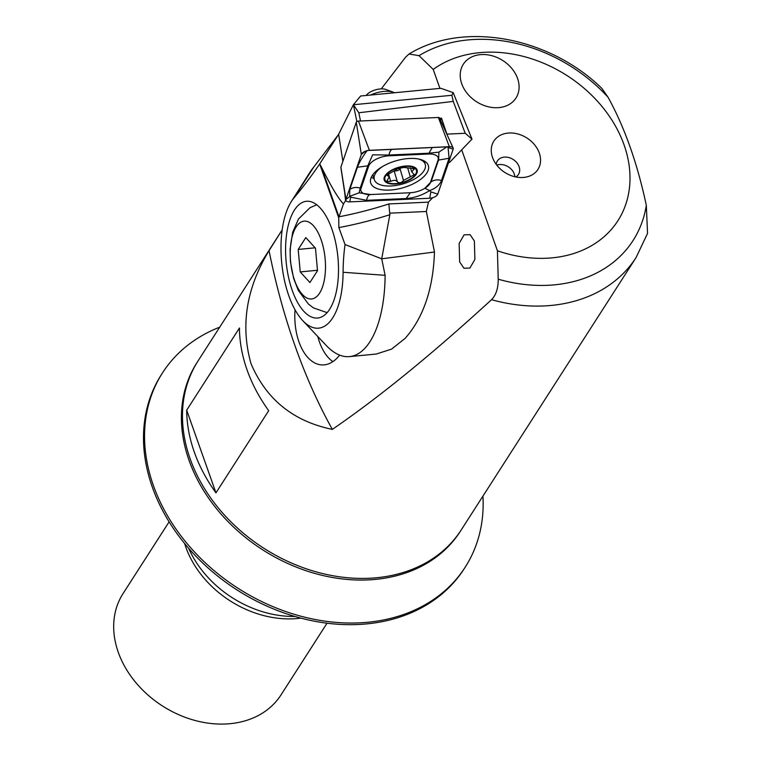 <?xml version="1.0" encoding="UTF-8"?>
<svg xmlns="http://www.w3.org/2000/svg" width="762" height="762" viewBox="0 0 762 762"><rect width="100%" height="100%" fill="white"/><g stroke="black" fill="none" stroke-linecap="round" stroke-linejoin="round"><path stroke-width="1.14" d="M496.776 165.135A12.506 9.773 -147.3 0 1 514.312 174.069A12.506 9.773 -147.3 0 1 514.893 176.765M496.195 164.363A12.506 9.773 -147.3 0 1 497.386 160.953A12.506 9.773 -147.3 0 1 508.74 157.524A12.506 9.773 -147.3 0 1 519.074 166.64A12.506 9.773 -147.3 0 1 518.446 174.469A12.506 9.773 -147.3 0 1 515.836 176.975M492.528 157.496A26.194 20.46 -147.3 0 1 508.054 133.083A26.194 20.46 -147.3 0 1 539.286 153.01A26.194 20.46 -147.3 0 1 523.18 177.47A26.194 20.46 -147.3 0 1 492.681 157.896A26.194 20.46 -147.3 0 1 492.528 157.496M459.638 261.861L459.134 243.44L464.115 234.829L470.097 234.658L474.383 241.021L474.888 259.442L469.897 268.053L463.925 268.224L459.638 261.861M295.037 309.791A49.263 28.175 -89.5 0 0 298.971 341.909A49.263 28.175 -89.5 0 0 322.555 364.941A49.263 28.175 -89.5 0 0 339.633 355.121M317.811 336.556A49.263 28.175 -89.5 0 0 319.497 342.081A49.263 28.175 -89.5 0 0 332.851 361.636M461.686 149.838L497.434 250.784L498.205 279.197C498.272 288.274 496.043 295.104 491.519 299.695C432.187 354.101 379.133 397.326 332.346 429.387C293.427 421.357 266.329 399.498 251.069 363.817C240.268 325.831 246.259 288.103 269.053 250.65L282.188 229.857M332.346 429.387A492.614 281.759 90.5 0 1 295.123 346.11A492.614 281.759 90.5 0 1 269.053 250.65M281.902 230.295L198.072 360.893A156.381 122.139 32.7 0 0 218.523 508.206A156.381 122.139 32.7 0 0 376.552 577.748A156.381 122.139 32.7 0 0 461.286 529.847L636.089 257.527L647.548 233.382L646.309 205.302C637.384 163.382 624.63 127.349 608.028 97.203L601.78 88.306C549.412 37.128 463.801 20.45 409.042 54.007L419.043 55.664L433.216 69.428L439.922 88.382M497.434 250.784A121.196 94.659 32.7 0 0 552.24 257.842A121.196 94.659 32.7 0 0 624.068 144.875A121.196 94.659 32.7 0 0 479.584 52.664A121.196 94.659 32.7 0 0 433.216 69.428M517.569 78.448A31.28 24.432 32.7 0 0 491.728 55.655A31.28 24.432 32.7 0 0 463.334 64.227A31.28 24.432 32.7 0 0 461.743 83.801A31.28 24.432 32.7 0 0 487.585 106.594A31.28 24.432 32.7 0 0 515.979 98.022A31.28 24.432 32.7 0 0 517.569 78.448A31.28 24.432 32.7 0 0 491.728 55.655A31.28 24.432 32.7 0 0 463.334 64.227A31.28 24.432 32.7 0 0 461.743 83.801A31.28 24.432 32.7 0 0 487.585 106.594A31.28 24.432 32.7 0 0 515.979 98.022A31.28 24.432 32.7 0 0 517.569 78.448M381.248 88.887L405.622 57.131L409.042 54.007M186.68 410.185L239.439 328.003A156.381 122.139 32.7 0 0 268.71 410.67L215.96 492.852L186.68 410.185A156.381 122.139 32.7 0 0 215.96 492.852M188.624 548.249A97.746 76.343 32.7 0 0 294.875 616.458M329.622 309.296A58.645 25.984 84.5 0 1 317.64 318.03A58.645 25.984 84.5 0 1 288.446 276.873A58.645 25.984 84.5 0 1 294.465 210.017A58.645 25.984 84.5 0 1 306.438 201.282A58.645 25.984 84.5 0 1 335.632 242.44A58.645 25.984 84.5 0 1 329.622 309.296M338.318 134.817L313.649 167.221L293.951 197.949A68.809 30.49 -95.5 0 0 291.322 201.549A68.809 30.49 -95.5 0 0 281.692 262.566A68.809 30.49 -95.5 0 0 302.752 320.64L326.45 345.681A100.089 44.348 -95.5 0 0 349.51 356.606A100.089 44.348 -95.5 0 0 369.951 341.69A100.089 44.348 -95.5 0 0 385.115 275.32L343.091 272.272A109.471 48.501 84.5 0 1 345.043 244.564L338.871 227.59L338.719 217.77L343.472 203.911C338.461 198.825 331.041 186.395 321.212 166.64L319.697 163.925L338.642 134.274L353.406 104.708L358.826 112.766L453.257 101.394L451.866 95.288L353.492 104.727M349.51 356.606L376.238 354.044L391.601 349.11L405.203 338.309C423.482 317.506 433.235 288.741 434.464 252.041L381.714 258.804L385.115 275.32M313.649 167.221A100.089 44.348 -95.5 0 0 309.953 172.26A100.089 44.348 -95.5 0 0 309.82 172.46L291.322 201.549M344.643 192.272L345.596 200.625L343.472 203.911M339.061 216.779A195.482 90.44 163.4 0 0 388.868 203.94L389.849 214.703L381.714 258.804L345.043 244.564M432.683 197.71L428.425 202.14L426.358 211.493L434.464 251.908M302.752 320.64A68.809 30.49 -95.5 0 0 343.091 272.272M293.951 197.949A891.397 394.954 -95.5 0 0 319.669 163.982L319.697 163.925M356.854 121.596L353.406 104.708L360.617 96.002L440.903 88.297L453.19 92.64L471.992 139.132L449.504 162.477L448.58 162.525M447.065 134.655L441.484 118.12L440.646 120.558M446.418 133.245L446.589 132.75M439.579 118.205L441.484 118.12M453.257 101.394L465.201 133.283L471.992 139.132M453.19 92.64L451.866 95.288M447.256 134.093L465.201 133.283M358.826 112.766L360.502 120.996M409.699 158.458A30.109 13.926 163.4 0 0 370.694 182.861A30.109 13.926 163.4 0 0 389.392 190.1A30.109 13.926 163.4 0 0 428.406 165.706A30.109 13.926 163.4 0 0 409.699 158.458M361.045 188.385A15.64 7.239 163.4 0 0 370.656 194.548L410.261 192.748A15.64 7.239 163.4 0 0 410.985 192.7A15.64 7.239 163.4 0 0 423.805 188.89A15.64 7.239 163.4 0 0 430.416 182.461L438.045 160.172A15.64 7.239 163.4 0 0 428.435 154.019L388.839 155.819A15.64 7.239 163.4 0 0 368.675 166.097L361.045 188.385L360.188 188.109L359.14 192.815L370.656 194.548M349.663 196.529L349.768 189.548L357.407 167.259C359.131 162.592 362.388 157.01 367.189 150.524L447.075 146.847L448.075 147.485L449.094 158.248L441.465 180.537C439.674 184.995 435.75 188.338 429.682 190.567C422.129 195.291 414.29 197.939 406.184 198.53L366.579 200.33L350.663 197.167L350.634 195.967L345.929 199.415A6.258 2.896 163.4 0 0 345.843 200.187A6.258 2.896 163.4 0 0 349.777 201.882L429.701 198.244A6.258 2.896 163.4 0 0 437.759 194.129L453.161 149.152A6.258 2.896 163.4 0 0 453.142 148.019A6.258 2.896 163.4 0 0 449.323 146.685L369.399 150.324A6.258 2.896 163.4 0 0 369.103 150.333A6.258 2.896 163.4 0 0 363.979 151.867A6.258 2.896 163.4 0 0 361.331 154.429L345.929 199.415L340.881 167.183A1.686 0.781 163.4 0 0 340.852 167.392A1.686 0.781 163.4 0 0 340.938 167.573M439.407 118.12A1.686 0.781 163.4 0 0 439.407 117.815A1.686 0.781 163.4 0 0 438.379 117.462L358.454 121.091A1.686 0.781 163.4 0 0 356.283 122.206L340.881 167.183M430.416 182.461L424.844 188.29L429.682 190.567L430.892 191.891L437.759 194.129M441.465 180.537A10.944 9.22 -161.1 0 0 431.044 181.975L438.674 159.687L438.883 152.143L428.587 153.229L388.982 155.029L372.628 154.829L367.817 165.821L368.675 166.097M366.579 200.33A10.944 4.591 -92.6 0 1 370.275 194.577L410.823 192.71M359.14 192.815L350.634 195.967M446.78 146.933L438.883 152.143M414.49 174.879L411.671 171.764L414.623 168.688L403.736 167.411L397.621 168.831L386.81 175.108L389.23 176.794L386.696 181.356L390.706 181.346C393.935 179.889 396.164 180.061 397.383 181.861C399.593 183.385 401.622 182.899 403.479 180.394L414.442 174.631M394.506 92.745A19.545 9.049 163.4 0 0 393.478 92.297A19.545 9.049 163.4 0 0 370.637 95.04M393.478 92.297L386.039 89.516A12.116 5.61 163.4 0 0 366.217 95.402L366.179 95.469M382.915 166.278A26.584 12.297 163.4 0 0 374.056 177.775A26.584 12.297 163.4 0 0 374.294 179.584A26.584 12.297 163.4 0 0 399.507 184.785A26.584 12.297 163.4 0 0 425.501 166.249A26.584 12.297 163.4 0 0 425.263 164.43A26.584 12.297 163.4 0 0 418.557 159.02M400.841 166.735A17.202 7.963 163.4 0 0 384.019 178.727A17.202 7.963 163.4 0 0 400.488 183.271A17.202 7.963 163.4 0 0 417.309 171.269A17.202 7.963 163.4 0 0 400.841 166.735M410.451 167.859L411.671 171.764M384.781 178.556A16.421 7.601 163.4 0 0 400.498 182.89A16.421 7.601 163.4 0 0 416.557 171.44A16.421 7.601 163.4 0 0 400.841 167.107A16.421 7.601 163.4 0 0 384.781 178.556M388.258 173.307L389.23 176.794M387.325 174.022L387.782 175.565M401.841 167.049A5.639 2.61 163.4 0 0 400.04 168.821L403.479 180.394M400.04 168.821A3.219 1.486 -16.6 0 1 397.859 170.507A3.219 1.486 -16.6 0 1 394.735 170.812M388.306 173.279L390.706 181.346M319.573 293.151A39.1 17.326 -95.5 0 0 321.04 239.506A39.1 17.326 -95.5 0 0 296.132 226.962A39.1 17.326 -95.5 0 0 294.665 280.607A39.1 17.326 -95.5 0 0 319.573 293.151M309.905 282.531L300.238 271.92L298.19 249.441L305.8 237.582L315.468 248.193L317.516 270.672L309.905 282.531M317.487 270.262L300.238 271.92M315.125 247.812L298.19 249.441M460.753 530.666A156.381 122.139 -147.3 0 1 319.03 574.567A156.381 122.139 -147.3 0 1 189.176 460.715A156.381 122.139 -147.3 0 1 197.549 361.721M482.927 496.129A179.842 140.465 -147.3 0 1 465.201 567.176A179.842 140.465 -147.3 0 1 302.152 616.544A179.842 140.465 -147.3 0 1 153.486 485.785A179.842 140.465 -147.3 0 1 162.506 372.875A179.842 140.465 -147.3 0 1 219.713 327.174M465.201 567.176L464.144 568.823A179.842 140.465 -147.3 0 1 301.095 618.182A179.842 140.465 -147.3 0 1 152.429 487.423A179.842 140.465 -147.3 0 1 161.449 374.523L162.506 372.875M327.031 623.202L280.978 694.954A93.831 73.285 -147.3 0 1 253.698 717.728A93.831 73.285 -147.3 0 1 144.751 692.087A93.831 73.285 -147.3 0 1 123.044 593.579L169.107 521.827M300.857 618.125A93.831 73.285 -147.3 0 1 184.623 543.506M491.519 299.695A156.381 122.139 32.7 0 0 551.364 305.419A156.381 122.139 32.7 0 0 636.089 257.527M498.205 279.197A144.656 112.986 32.7 0 0 554.698 284.817A144.656 112.986 32.7 0 0 646.309 205.302M608.028 97.203A144.656 112.986 32.7 0 0 467.982 39.929A144.656 112.986 32.7 0 0 419.043 55.664M430.844 252.384L434.464 252.041M338.642 134.274L342.881 161.334M389.849 214.703A203.302 94.059 -16.6 0 1 338.871 227.59M388.868 203.94L428.425 202.14M426.358 211.493L389.773 213.16M319.669 163.982L338.719 217.77M321.212 166.64L339.014 216.922M371.294 177.26A30.109 13.926 163.4 0 0 373.999 178.584M372.38 175.317A29.08 13.449 163.4 0 0 373.142 175.698M356.283 122.206L361.331 154.429L365.636 151.105M358.454 121.091L369.399 150.324L368.837 150.362M438.379 117.462L449.323 146.685L447.075 146.847M424.529 161.963A30.109 13.926 163.4 0 0 424.834 161.344M448.075 147.485L453.161 149.152M350.663 197.167L349.777 201.882M430.892 191.891L429.701 198.244M357.407 167.259L367.817 165.821L360.188 188.109A10.944 9.22 -161.1 0 0 349.768 189.548M392.678 149.276A10.944 4.591 -92.6 0 0 388.982 155.029L388.839 155.819M432.283 147.476L428.435 154.019M449.094 158.248L438.045 160.172M406.184 198.53L410.261 192.748M412.918 167.678L413.537 169.764M407.746 168.202L410.366 176.994M394.183 171.079L397.383 181.861M340.852 167.392L345.843 200.187M439.407 117.815L453.142 148.019M423.805 188.89L424.91 188.262M424.234 160.982L425.263 164.43M372.837 174.669L374.294 179.584M316.754 204.768L310.001 207.712L298.475 219.018L292.665 232.286L290.084 249.479L290.455 261.871L293.627 278.397L298.304 290.37L308.391 304.028L313.477 307.915L327.108 312.639"/></g></svg>
